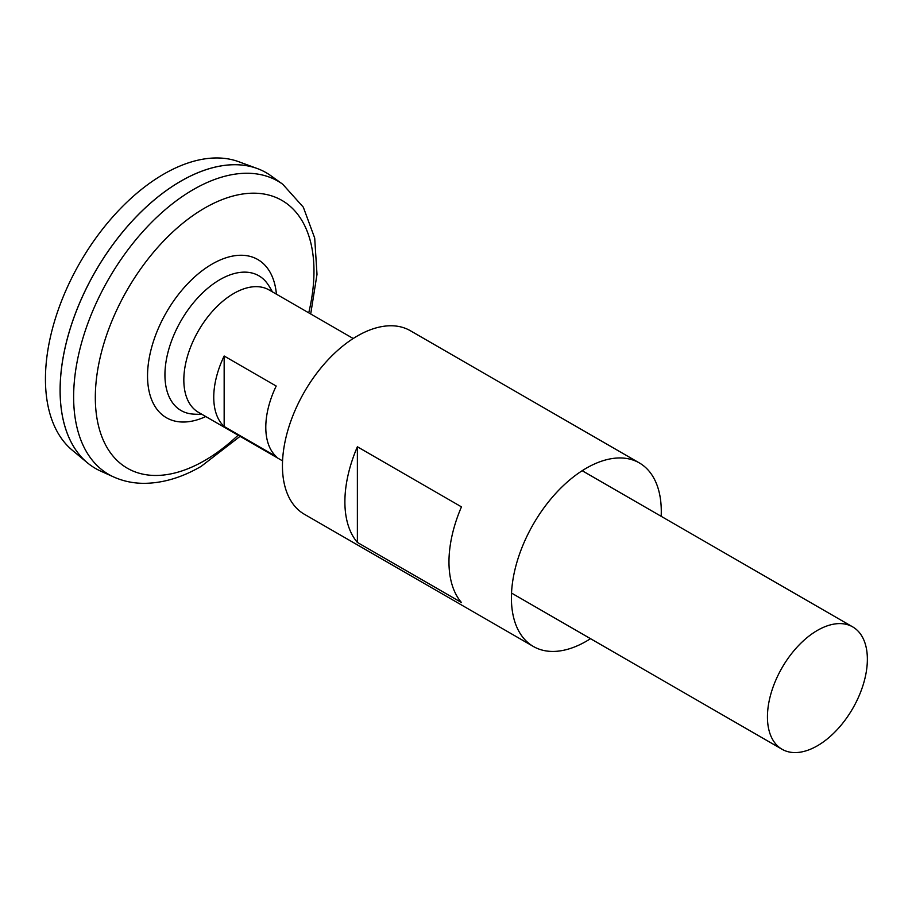 <?xml version="1.0" encoding="UTF-8"?>
<svg xmlns="http://www.w3.org/2000/svg" width="912" height="912" viewBox="0 0 912 912"><rect width="100%" height="100%" fill="white"/><g stroke="black" fill="none" stroke-linecap="round" stroke-linejoin="round"><path stroke-width="1.37" d="M282.56 460.879L198.463 412.327A70.646 40.789 -60 0 1 198.463 330.748A70.646 40.789 -60 0 1 269.108 289.959L353.206 338.512M817.403 745.777A70.646 40.789 -60 0 1 782.074 749.276A70.646 40.789 -60 0 1 782.074 667.698A70.646 40.789 -60 0 1 852.731 626.909A70.646 40.789 -60 0 1 863.561 683.521A70.646 40.789 -60 0 1 817.403 745.777M224.158 356.011L276.199 386.05A70.646 40.789 120 0 0 276.199 456.536L224.158 426.497A70.646 40.789 -60 0 1 224.158 356.011L224.158 426.497M201.746 414.23A83.414 83.414 0 0 1 193.173 414.105A77.794 44.916 -60 0 1 193.139 414.094A77.794 44.916 -60 0 1 181.055 320.682A77.794 44.916 -60 0 1 267.991 284.476A77.794 44.916 -60 0 1 268.003 284.487A83.414 83.414 0 0 1 272.392 291.851M282.754 184.258A169.29 97.744 -60 0 0 108.699 278.924A169.29 97.744 -60 0 0 113.749 476.999L100.582 471.059A170.738 98.576 -60 0 1 95.486 271.297A170.738 98.576 -60 0 1 271.024 175.822L282.754 184.258L303.32 207.184L314.697 238.066L317 274.387L310.707 313.967M60.135 390.268A170.681 98.542 -60 0 1 180.838 181.192M95.475 468.437A170.738 98.576 -60 0 1 87.392 462.794A170.738 98.576 -60 0 1 95.452 271.274A170.738 98.576 -60 0 1 257.275 168.538A170.738 98.576 -60 0 1 266.213 172.71M87.392 462.794L72.208 450.152A167.352 96.626 -60 0 1 80.108 262.417A167.352 96.626 -60 0 1 238.739 161.72L257.275 168.538M590.52 638.685A105.974 61.184 -60 0 1 586.348 641.227A105.974 61.184 -60 0 1 533.36 646.471A105.974 61.184 -60 0 1 533.36 524.104A105.974 61.184 -60 0 1 639.335 462.92A105.974 61.184 -60 0 1 661.166 516.306M533.36 646.471L304.391 514.277A105.974 61.184 -60 0 1 304.391 391.909A105.974 61.184 -60 0 1 410.366 330.725L639.335 462.92M461.461 602.524L357.379 542.435A105.974 61.184 -60 0 1 357.379 446.777L461.461 506.867A105.974 61.184 120 0 0 461.461 602.524M357.379 542.435L357.379 446.777M205.77 416.545A91.36 52.748 -60 0 1 147.573 373.464A91.36 52.748 -60 0 1 210.011 265.324A91.36 52.748 -60 0 1 276.416 294.177M238.078 435.206A154.607 89.262 -60 0 1 204.653 460.56A154.607 89.262 -60 0 1 95.908 384.043A154.607 89.262 -60 0 1 227.134 197.801A154.607 89.262 -60 0 1 308.735 312.839M852.731 626.909L582.175 470.706M782.074 749.276L511.529 593.074M113.749 476.999C123.017 481.126 132.924 483.246 143.469 483.337C162.507 483.314 181.739 477.649 201.164 466.363L240.05 436.346"/></g></svg>
